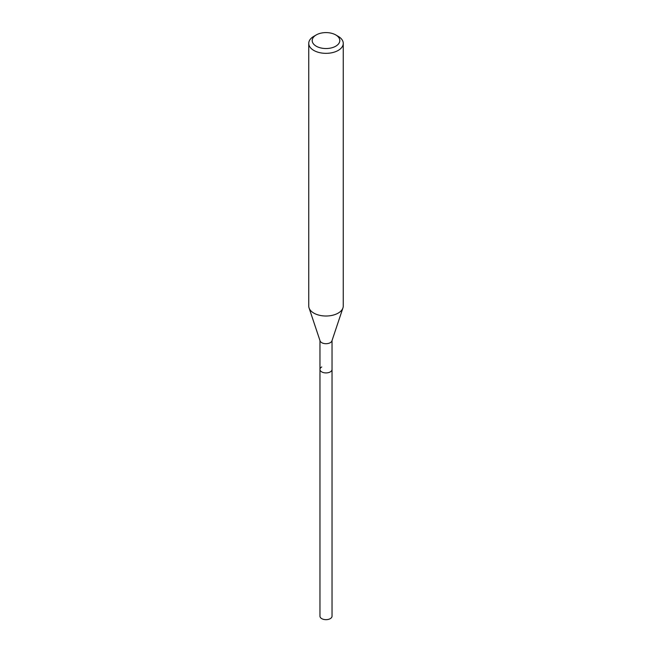 <?xml version="1.0" encoding="UTF-8"?>
<svg xmlns="http://www.w3.org/2000/svg" width="652" height="652" viewBox="0 0 652 652"><rect width="100%" height="100%" fill="white"/><g stroke="black" fill="none" stroke-linecap="round" stroke-linejoin="round"><path stroke-width="0.98" d="M319.961 340.556L319.961 616.181A6.039 3.488 0 0 0 323.694 619.4A6.039 3.488 0 0 0 330.271 618.642A6.039 3.488 0 0 0 332.039 616.181L332.039 369.431A6.039 3.488 180 0 1 330.271 371.901A6.039 3.488 180 0 1 323.694 372.659A6.039 3.488 180 0 1 319.961 369.431A6.039 3.488 180 0 1 321.729 366.97M342.936 307.94L331.925 340.882A6.039 3.488 180 0 1 330.271 342.683A6.039 3.488 180 0 1 324.231 343.555A6.039 3.488 180 0 1 320.075 340.882L309.064 307.94A17.254 9.959 0 0 0 320.947 315.576A17.254 9.959 0 0 0 338.201 313.099A17.254 9.959 0 0 0 342.936 307.94A17.254 9.959 0 0 0 343.254 306.057L343.254 43.382A17.254 9.959 180 0 1 338.201 50.424A17.254 9.959 180 0 1 319.398 52.584A17.254 9.959 180 0 1 308.746 43.382A17.254 9.959 180 0 1 313.799 36.341L316.244 34.931A13.798 7.971 180 0 1 335.756 34.931A13.798 7.971 180 0 1 335.756 46.202A13.798 7.971 180 0 1 316.244 46.202A13.798 7.971 180 0 1 316.244 34.931L313.799 36.341M319.961 369.431A6.039 3.488 0 0 0 323.694 372.659A6.039 3.488 0 0 0 330.271 371.901A6.039 3.488 0 0 0 332.039 369.431L332.039 340.556M308.746 43.382L308.746 306.057A17.254 9.959 0 0 0 309.064 307.94M335.756 34.931L338.201 36.341A17.254 9.959 180 0 1 343.254 43.382"/></g></svg>
